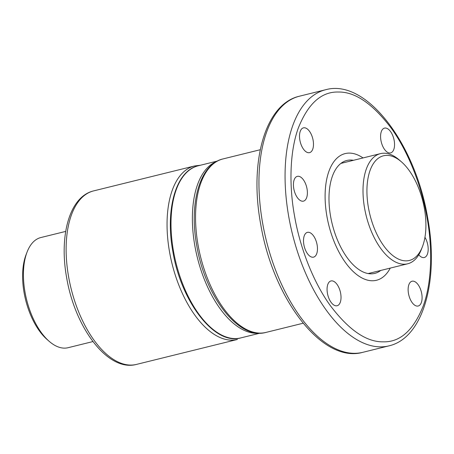 <?xml version="1.0" encoding="UTF-8"?>
<svg xmlns="http://www.w3.org/2000/svg" width="454" height="454" viewBox="0 0 454 454"><rect width="100%" height="100%" fill="white"/><g stroke="black" fill="none" stroke-linecap="round" stroke-linejoin="round"><path stroke-width="0.68" d="M65.705 231.404L40.86 237.538A56.739 28.738 76.1 0 0 27.064 252.095A56.739 28.738 76.1 0 0 25.078 292.524A56.739 28.738 76.1 0 0 49.094 341.249A56.739 28.738 76.1 0 0 68.077 347.707L92.928 341.567M422.458 246.63L421.454 249.24A56.739 28.738 -103.9 0 1 407.664 263.797A56.739 28.738 -103.9 0 1 364.658 208.619A56.739 28.738 -103.9 0 1 380.441 153.634A56.739 28.738 -103.9 0 1 399.429 160.092L401.535 161.936A53.901 27.302 -103.9 0 1 424.348 208.221A53.901 27.302 -103.9 0 1 422.458 246.63A53.901 27.302 -103.9 0 1 394.049 256.493A53.901 27.302 -103.9 0 1 368.5 208.034A53.901 27.302 -103.9 0 1 401.535 161.936M27.064 252.095L26.06 254.711A53.901 27.302 76.1 0 0 24.17 293.119A53.901 27.302 76.1 0 0 46.989 339.405L49.094 341.249M327.005 216.819A65.251 33.051 -103.9 0 1 345.154 153.588A65.251 33.051 -103.9 0 1 363.041 157.935A65.251 33.051 -103.9 0 0 345.154 153.588A65.251 33.051 -103.9 0 0 327.005 216.819A65.251 33.051 -103.9 0 0 376.457 280.277A65.251 33.051 -103.9 0 1 327.005 216.819M380.696 270.465A58.157 29.459 -103.9 0 1 374.754 273.393A58.157 29.459 -103.9 0 1 330.677 216.83A58.157 29.459 -103.9 0 1 346.856 160.472A58.157 29.459 -103.9 0 1 353.473 160.296M390.258 268.098A65.251 33.051 -103.9 0 1 376.457 280.277A65.251 33.051 -103.9 0 0 390.258 268.098M294.674 216.711C299.805 246.312 312.403 280.589 329.933 305.094C348.621 329.916 366.401 342.163 383.278 341.834C400.297 342.276 413.69 330.137 423.457 305.406C432.185 280.986 432.458 246.755 426.936 217.154C421.806 187.553 409.207 153.276 391.677 128.766C372.989 103.943 355.21 91.697 338.332 92.026C321.313 91.583 307.92 103.728 298.153 128.454C289.425 152.873 289.153 187.11 294.674 216.711M313.112 140.269A12.769 6.464 -103.9 0 1 309.56 152.64A12.769 6.464 -103.9 0 1 299.884 140.224A12.769 6.464 -103.9 0 1 303.437 127.852A12.769 6.464 -103.9 0 1 313.112 140.269M340.659 293.369A12.769 6.464 -103.9 0 1 337.112 305.741A12.769 6.464 -103.9 0 1 327.436 293.324A12.769 6.464 -103.9 0 1 330.983 280.952A12.769 6.464 -103.9 0 1 340.659 293.369M421.726 293.642A12.769 6.464 -103.9 0 1 418.174 306.013A12.769 6.464 -103.9 0 1 408.498 293.596A12.769 6.464 -103.9 0 1 412.05 281.225A12.769 6.464 -103.9 0 1 421.726 293.642M394.18 140.536A12.769 6.464 -103.9 0 1 390.627 152.907A12.769 6.464 -103.9 0 1 380.951 140.49A12.769 6.464 -103.9 0 1 384.504 128.119A12.769 6.464 -103.9 0 1 394.18 140.536M307.017 188.762A12.769 6.464 -103.9 0 1 303.471 201.133A12.769 6.464 -103.9 0 1 293.795 188.716A12.769 6.464 -103.9 0 1 297.342 176.345A12.769 6.464 -103.9 0 1 307.017 188.762M317.096 244.774A12.769 6.464 -103.9 0 1 313.544 257.146A12.769 6.464 -103.9 0 1 303.874 244.729A12.769 6.464 -103.9 0 1 307.42 232.357A12.769 6.464 -103.9 0 1 317.096 244.774M424.95 237.311A12.769 6.464 -103.9 0 1 427.816 245.143A12.769 6.464 -103.9 0 1 424.269 257.514A12.769 6.464 -103.9 0 1 418.77 254.79M68.73 277.507A89.364 45.264 76.1 0 0 136.461 364.414L136.461 364.414C107.938 372.149 75.216 328.055 66.749 278.268C58.924 236.284 69.218 196.65 93.586 190.907L93.586 190.907A89.364 45.264 76.1 0 0 68.73 277.507M136.461 364.414L237.385 339.479A89.364 45.264 -103.9 0 1 169.654 252.572A89.364 45.264 -103.9 0 1 194.511 165.971L93.586 190.907M173.587 251.692A88.655 44.906 76.1 0 0 240.779 337.912C214.68 345.659 181.231 302.012 172.923 251.942C164.944 209.805 175.817 170.608 198.245 165.778A88.655 44.906 76.1 0 0 173.587 251.692M259.092 333.168A88.655 44.906 -103.9 0 1 194.959 246.409A88.655 44.906 -103.9 0 1 216.66 161.442M198.154 245.529A89.364 45.264 76.1 0 0 265.879 332.436C238.458 340.205 205.253 296.161 196.832 246.034C188.898 203.806 199.516 164.24 223.01 158.928A89.364 45.264 76.1 0 0 198.154 245.529M299.475 96.197C264.75 104.074 249.098 162.481 260.8 224.798C273.24 298.766 322.221 363.79 362.769 352.332A131.921 66.817 -103.9 0 1 262.787 224.038A131.921 66.817 -103.9 0 1 299.475 96.197L325.597 89.744A131.921 66.817 -103.9 0 0 288.909 217.585A131.921 66.817 -103.9 0 0 388.885 345.88C423.616 338.003 439.262 279.596 427.566 217.279C415.132 143.322 366.151 78.281 325.597 89.744M200.452 165.233L194.511 165.971M198.245 165.778L217.409 161.039M240.779 337.912L259.938 333.174M340.92 163.4L380.441 153.634M368.137 273.563L407.664 263.797M223.01 158.928L260.261 149.724M265.879 332.436L303.13 323.231M362.769 352.332L388.885 345.88"/></g></svg>
